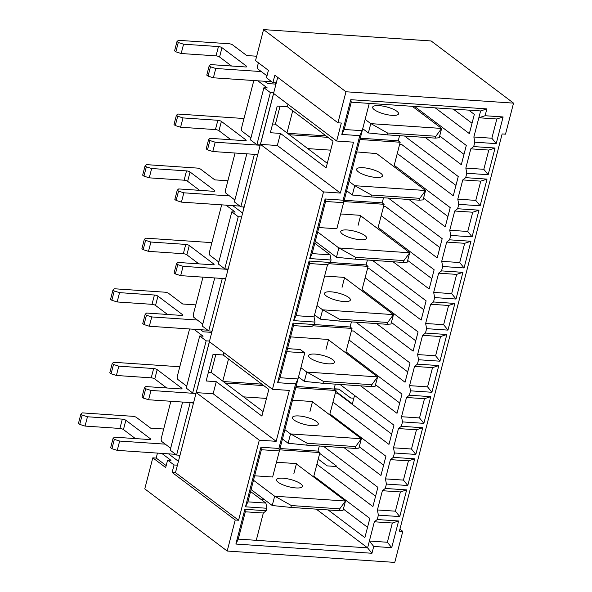 <?xml version="1.0" encoding="UTF-8"?>
<svg xmlns="http://www.w3.org/2000/svg" width="592" height="592" viewBox="0 0 592 592"><rect width="100%" height="100%" fill="white"/><g stroke="black" fill="none" stroke-linecap="round" stroke-linejoin="round"><path stroke-width="0.89" d="M266.222 510.741L263.329 513.012L256.269 540.318L367.61 547.866L374.351 521.796L377.245 519.532L398.608 520.982L391.712 547.667L373.715 546.446L371.954 553.276L235.868 544.048L244.859 509.298L266.222 510.741L266.866 508.262L245.495 506.811L260.909 447.234L278.899 448.447L295.593 383.905L277.596 382.684L293.01 323.106L314.374 324.549L315.018 322.07L293.647 320.62L309.061 261.042L330.425 262.485L331.069 260.006L309.705 258.556L325.112 198.979L343.108 200.2L359.795 135.649L341.806 134.428L350.79 99.678L486.876 108.898L485.107 115.729L503.104 116.95L496.2 143.634L474.836 142.184L473.696 146.579L495.067 148.03L488.163 174.714L466.799 173.264L465.66 177.659L487.031 179.11L480.127 205.794L458.756 204.344L457.623 208.739L478.987 210.182L472.09 236.874L450.719 235.424L449.587 239.819L470.951 241.262L464.054 267.954L442.683 266.504L441.543 270.899L462.914 272.342L456.01 299.034L434.646 297.584L433.507 301.972L454.878 303.422L447.974 330.114L426.61 328.664L425.47 333.052L446.842 334.502L439.937 361.194L418.566 359.744L417.434 364.132L438.798 365.582L431.901 392.274L410.53 390.824L409.398 395.212L430.761 396.662L423.865 423.347L402.493 421.904L401.354 426.292L422.725 427.742L415.821 454.427L394.457 452.984L393.317 457.372L414.689 458.822L407.784 485.507L386.421 484.064L385.281 488.452L406.652 489.902L399.748 516.587L378.377 515.144L377.245 519.532M316.269 509.135L367.61 547.866L371.954 553.276M263.98 499.285L260.561 499.056M287.534 348.621L300.233 349.487L304.739 352.884L279.38 450.949L272.638 477.011L254.641 475.79L247.9 501.861L265.897 503.082L266.866 508.262M351.411 321.878L350.094 326.976L314.374 324.557L311.481 326.821L293.484 325.6L286.743 351.663L304.739 352.884M232.737 205.602L242.624 213.061M243.793 208.539L243.364 208.214L243.689 206.971M275.791 82.843L275.465 84.086L267.599 83.553L264.557 81.259M399.622 144.381L401.739 144.529L455.958 185.429M383.549 206.541L385.666 206.689L439.878 247.582M367.477 268.701L369.586 268.842L423.805 309.742M351.396 330.861L353.513 331.002L407.725 371.902M335.324 393.021L337.433 393.162L391.652 434.062M179.48 455.226L179.161 456.469L179.591 456.795M215.836 354.482L211.196 372.435L208.399 372.25M211.588 331.098L211.263 332.341L203.389 331.809L200.629 329.722M280.038 106.227L275.398 124.179L272.601 123.994M359.795 135.649L362.2 130.699L369.267 103.393L351.271 102.172L344.211 129.478L362.2 130.699L343.582 202.693L325.593 201.472L312.11 253.605L330.099 254.826L331.069 260.006M318.851 227.543L336.841 228.756L343.582 202.693L343.108 200.2M275.398 124.179L327.287 163.325M287.993 104.31L287.372 106.723L333.022 141.162L326.118 167.847L280.467 133.415L277.337 145.514L340.37 193.066L323.506 191.919L272.461 389.284L289.333 390.424L276.168 441.321L259.296 440.174L238.591 520.235L235.216 520.005L172.117 472.409L174.048 464.964L167.603 460.102L170.977 460.332L161.764 453.383M235.216 520.005L227.195 551.041L394.768 562.4L402.789 531.372L399.415 531.142L502.142 133.933L505.516 134.162L513.545 103.126L345.972 91.767L263.551 29.6L255.529 60.628L268.405 70.344L266.481 77.796L272.919 82.651L274.843 75.206L337.943 122.803L341.318 123.032L336.663 141.029L353.535 142.176L340.37 193.066M287.372 106.723L277.248 106.042L270.344 132.726L280.467 133.415M277.337 145.514L260.465 144.374L273.63 93.477L336.663 141.029M211.196 372.435L263.085 411.581M223.791 352.566L223.162 354.978L268.812 389.418L261.916 416.102L216.265 381.67L213.135 393.769L276.168 441.321M223.162 354.978L213.046 354.29L206.142 380.982L216.265 381.67M213.135 393.769L196.263 392.622L209.427 341.732L272.461 389.284M168.513 453.842L178.421 461.316M238.591 520.235L175.491 472.638L177.422 465.194L174.048 464.964M177.422 465.194L193.473 403.13L189.618 402.538M250.579 491.523L265.897 503.082M193.473 403.13L225.574 279.002L221.734 278.418M225.989 205.143L235.187 212.077L231.812 211.847L218.33 263.988L224.768 268.842L238.25 216.709L231.812 211.847M225.574 279.002L241.625 216.938L238.25 216.709M241.625 216.938L257.675 154.875L253.842 154.297M314.781 243.268L330.099 254.826M367.41 260.006L366.145 264.913L330.425 262.493L327.531 264.757L309.542 263.536L296.059 315.669L314.049 316.89L327.531 264.757M314.049 316.89L315.018 322.07M318.222 459.133L327.169 465.882L336.167 466.496L336.315 465.919L319.71 453.391M336.167 466.496L375.58 496.222M359.3 446.797L383.616 465.142M375.565 384.785L399.689 402.982M335.76 391.327L352.366 403.855L354.549 395.434M343.419 509.105L367.536 527.302M453.228 109.083L472.031 123.269M468.723 110.134L474.333 114.367L469.36 133.607L435.231 107.862M328.153 509.941L364.864 537.64L369.845 518.4L313.827 476.146L313.612 476.96M391.445 322.477L415.769 340.822M407.718 260.465L431.842 278.662M423.598 198.165L447.915 216.509M439.678 136.005L463.995 154.349M410.493 179.124L410.811 177.874M414.622 106.464L466.296 145.447L461.323 164.687L425.189 137.433M404.58 136.034L458.26 176.527L453.28 195.767L397.269 153.506L394.205 165.346L450.223 207.607L445.243 226.847L408.976 199.482M388.367 198.083L442.18 238.68L437.207 257.92L381.189 215.666L378.125 227.506L434.143 269.76L429.17 289L393.036 261.745M372.427 260.347L426.107 300.84L421.134 320.08L365.116 277.826L362.052 289.666L418.07 331.92L413.09 351.16L376.534 323.58M355.925 322.189L410.034 363L405.054 382.24L349.036 339.986L345.98 351.826L401.99 394.08L397.017 413.32L360.595 385.843M339.986 384.445L393.954 425.16L388.981 444.4L332.963 402.146L329.899 413.986L385.917 456.24L380.945 475.48L344.093 447.678M323.484 446.287L377.881 487.32L372.901 506.56L316.89 464.306L313.827 476.146M337.943 122.803L345.972 91.767M399.563 135.694L398.246 140.785L360.262 138.21M326.029 135.886L287.446 133.274M286.987 132.926L292.722 110.763M383.512 197.758L382.195 202.849L344.211 200.274M335.316 384.127L334.043 389.04L296.059 386.465M261.827 384.141L223.243 381.529M222.784 381.181L228.512 359.018M319.31 445.998L317.993 451.104L280.009 448.529M474.836 142.184L473.866 137.004L480.608 110.941L369.267 103.393M317.993 451.104L319.924 452.562L279.668 449.831M334.043 389.04L335.975 390.498L295.719 387.767M263.758 385.599L225.175 382.987M350.094 326.976L352.025 328.434L312.82 325.77M366.145 264.913L368.076 266.37L328.871 263.706M382.195 202.849L384.127 204.307L343.871 201.576M398.246 140.785L400.177 142.243L359.921 139.512M327.961 137.344L289.377 134.732M385.281 488.452L382.388 490.716L377.407 509.956L378.377 515.144M393.317 457.372L390.424 459.636L385.451 478.876L386.421 484.064M401.354 426.292L398.46 428.564L393.488 447.804L394.457 452.984M409.398 395.212L406.497 397.484L401.524 416.724L402.493 421.904M417.434 364.132L414.541 366.404L409.56 385.644L410.53 390.824M425.47 333.052L422.577 335.324L417.597 354.564L418.566 359.744M433.507 301.972L430.613 304.244L425.641 323.484L426.61 328.664M441.543 270.899L438.65 273.164L433.677 292.404L434.646 297.584M449.587 239.819L446.686 242.084L441.713 261.324L442.683 266.504M457.623 208.739L454.73 211.004L449.75 230.244L450.719 235.424M465.66 177.659L462.766 179.924L457.786 199.164L458.756 204.344M473.696 146.579L470.803 148.844L465.83 168.084L466.799 173.264M399.918 529.204L402.789 531.372M263.551 29.6L431.131 40.959L513.545 103.126M257.675 154.875L277.715 77.367M196.263 392.622L259.296 440.174M260.465 144.374L323.506 191.919M175.491 472.638L172.117 472.409M167.603 460.102L165.679 467.554L152.803 457.838L156.177 458.067L157.457 453.102A2.671 1.428 93.9 0 1 157.465 453.095M166.182 465.615L156.177 458.067M227.195 551.041L144.774 488.874L152.803 457.838M276.457 462.241L296.474 463.595L293.898 473.526M319.924 452.562L316.89 464.306M292.507 400.177L312.524 401.539L309.956 411.462M243.571 396.862L266.489 398.416M329.899 413.986L329.677 414.837M335.975 390.498L332.963 402.146M290.568 336.892L328.575 339.475L326.007 349.398M345.98 351.826L345.713 352.832M352.025 328.434L349.036 339.986M324.608 276.05L344.625 277.411L342.058 287.342M362.052 289.666L361.779 290.716M368.076 266.37L365.116 277.826M340.666 213.986L360.676 215.347L358.108 225.278M378.125 227.506L377.814 228.712M384.127 204.307L381.189 215.666M356.717 151.922L376.645 153.594M307.773 148.607L330.691 150.161M394.205 165.346L393.88 166.596M400.177 142.243L397.269 153.506M353.831 398.209L350.745 398.002L339.157 389.255A2.671 1.428 -86.1 0 0 338.698 389.077L334.117 388.766M272.919 82.651L276.294 82.88M266.985 75.857L258.267 69.279A2.671 1.428 93.9 0 1 257.616 65.823L258.401 62.796M273.726 92.811L270.352 92.581L256.869 144.714L250.431 139.86L263.914 87.727L267.288 87.949L257.809 80.808M270.352 92.581L263.914 87.727M256.869 144.714L260.243 144.944M250.934 137.921L242.217 131.343A2.671 1.428 93.9 0 1 241.566 127.887L253.768 80.719A2.671 1.428 93.9 0 1 253.82 80.534M254.301 154.645L240.818 206.778L234.38 201.924L246.82 153.824M240.818 206.778L244.193 207.008M234.876 199.985L226.166 193.406A2.671 1.428 93.9 0 1 225.515 189.951L235.068 153.025M224.768 268.842L228.142 269.071M218.825 262.049L210.108 255.47A2.671 1.428 93.9 0 1 209.464 252.014L221.667 204.847M222.2 278.773L208.717 330.906L202.279 326.044L214.718 277.944M208.717 330.906L212.091 331.135M202.775 324.113L194.058 317.534A2.671 1.428 93.9 0 1 193.414 314.078L202.967 277.145M209.524 341.066L206.149 340.837L192.666 392.97L186.228 388.108L199.711 335.975L203.086 336.204L193.88 329.263M206.149 340.837L199.711 335.975M192.666 392.97L196.041 393.199M186.724 386.176L178.007 379.598A2.671 1.428 93.9 0 1 177.363 376.142L189.566 328.974A2.671 1.428 93.9 0 1 189.566 328.967M190.099 402.9L176.616 455.033L170.178 450.172L182.617 402.064M176.616 455.033L179.99 455.263M170.674 448.233L161.956 441.662A2.671 1.428 93.9 0 1 161.313 438.206L170.866 401.265M275.894 84.412L275.465 84.086M211.692 332.667L211.263 332.341M391.712 547.667L387.368 542.257L392.341 523.017L374.351 521.796M387.368 542.257L369.371 541.036L373.715 546.446M377.407 509.956L395.404 511.177L400.384 491.937L382.388 490.716M385.451 478.876L403.441 480.097L408.421 460.857L390.424 459.636M393.488 447.804L411.484 449.017L416.457 429.777L398.46 428.564M401.524 416.724L419.521 417.937L424.494 398.697L406.497 397.484M409.56 385.644L427.557 386.857L432.53 367.625L414.541 366.404M417.597 354.564L435.594 355.785L440.574 336.545L422.577 335.324M425.641 323.484L443.63 324.705L448.61 305.465L430.613 304.244M433.677 292.404L451.674 293.625L456.647 274.385L438.65 273.164M441.713 261.324L459.71 262.545L464.683 243.305L446.686 242.084M449.75 230.244L467.747 231.465L472.719 212.225L454.73 211.004M457.786 199.164L475.783 200.385L480.763 181.145L462.766 179.924M465.83 168.084L483.819 169.305L488.8 150.065L470.803 148.844M473.866 137.004L491.863 138.225L496.836 118.985L478.839 117.764L485.107 115.729M398.608 520.982L392.341 523.017M406.652 489.902L400.384 491.937M399.748 516.587L395.404 511.177M414.689 458.822L408.421 460.857M407.784 485.507L403.441 480.097M422.725 427.742L416.457 429.777M415.821 454.427L411.484 449.017M430.761 396.662L424.494 398.697M423.865 423.347L419.521 417.937M438.798 365.582L432.53 367.625M431.901 392.274L427.557 386.857M446.842 334.502L440.574 336.545M439.937 361.194L435.594 355.785M454.878 303.422L448.61 305.465M447.974 330.114L443.63 324.705M462.914 272.342L456.647 274.385M456.01 299.034L451.674 293.625M470.951 241.262L464.683 243.305M464.054 267.954L459.71 262.545M478.987 210.182L472.719 212.225M472.09 236.874L467.747 231.465M487.031 179.11L480.763 181.145M480.127 205.794L475.783 200.385M495.067 148.03L488.8 150.065M488.163 174.714L483.819 169.305M486.876 108.898L480.608 110.941M503.104 116.95L496.836 118.985M496.2 143.634L491.863 138.225M295.593 383.905L297.998 378.954L280.001 377.733L286.743 351.663M254.641 475.79L261.383 449.728L279.38 450.949L278.899 448.447M256.269 540.318L238.273 539.097L245.332 511.791L263.329 513.012M244.859 509.298L245.332 511.791M235.868 544.048L238.273 539.097M293.01 323.106L293.484 325.6M277.596 382.684L280.001 377.733M260.909 447.234L261.383 449.728M245.495 506.811L247.9 501.861M309.061 261.042L309.542 263.536M293.647 320.62L296.059 315.669M350.79 99.678L351.271 102.172M341.806 134.428L344.211 129.478M325.112 198.979L325.593 201.472M309.705 258.556L312.11 253.605M261.301 71.573L215.777 68.48L213.364 77.796L271.721 81.748M210.471 66.8L209.183 65.823L206.771 75.132L208.058 76.109L210.471 66.8L215.777 68.48M209.183 65.823L210.626 64.595L245.488 66.963A2.671 0.747 14.5 0 0 246.783 66.659A2.671 0.747 14.5 0 0 246.45 66.141L221.978 47.686A2.671 0.747 14.5 0 0 218.448 46.561L183.579 44.2L181.174 53.509L216.036 55.87L218.448 46.561M231.531 66.015L219.573 56.995A2.671 0.747 14.5 0 0 216.036 55.87M178.273 42.513L176.986 41.544L174.581 50.853L175.868 51.822L178.273 42.513L183.579 44.2M176.986 41.544L178.429 40.315L229.037 43.741A2.671 0.747 14.5 0 1 232.575 44.866L246.738 55.552L256.669 56.225M412.291 106.308L441.632 128.442L439.22 137.751L435.379 138.121L435.86 136.256L387.501 132.978L387.02 134.843L435.379 138.121M441.632 128.442L370.777 123.639L368.372 132.948L362.726 128.686M370.777 123.639L365.131 119.377M368.372 132.948L387.02 134.843M208.058 76.109L213.364 77.796M175.868 51.822L181.174 53.509M374.351 109.735A13.35 3.722 -165.5 0 1 372.671 107.152A13.35 3.722 -165.5 0 1 379.161 105.642A13.35 3.722 -165.5 0 1 392.496 108.884A13.35 3.722 -165.5 0 1 398.527 113.842A13.35 3.722 -165.5 0 1 388.478 114.922A13.35 3.722 -165.5 0 1 374.351 109.735M435.86 136.256L441.543 128.516M371.11 123.743L387.501 132.978M257.757 154.564L212.787 151.515L215.192 142.206L209.886 140.519L208.599 139.549L206.194 148.858L207.481 149.828L209.886 140.519M260.162 145.255L215.192 142.206M208.599 139.549L210.042 138.321L244.888 140.681A2.671 0.747 14.5 0 0 246.183 140.378A2.671 0.747 14.5 0 0 245.85 139.86L221.386 121.404A2.671 0.747 14.5 0 0 217.849 120.28L183.002 117.919L180.59 127.228L215.436 129.589L217.849 120.28M230.932 139.734L218.973 130.714A2.671 0.747 14.5 0 0 215.436 129.589M177.696 116.232L176.409 115.262L173.996 124.572L175.284 125.541L177.696 116.232L183.002 117.919M176.409 115.262L177.852 114.034L243.993 118.518M376.186 153.247L425.581 190.506L423.08 199.889L419.328 200.185L419.809 198.32L371.45 195.042L370.969 196.907L419.328 200.185M425.581 190.506L354.726 185.703L352.321 195.012L346.675 190.75M354.726 185.703L349.08 181.441M352.321 195.012L370.969 196.907M207.481 149.828L212.787 151.515M175.284 125.541L180.59 127.228M358.301 171.798A13.35 3.722 -165.5 0 1 356.621 169.216A13.35 3.722 -165.5 0 1 363.111 167.706A13.35 3.722 -165.5 0 1 376.445 170.947A13.35 3.722 -165.5 0 1 382.476 175.905A13.35 3.722 -165.5 0 1 372.427 176.986A13.35 3.722 -165.5 0 1 358.301 171.798M419.809 198.32L425.493 190.58M355.059 185.807L371.45 195.042M193.554 402.804L148.585 399.755L150.997 390.446L145.691 388.759L144.404 387.79L141.991 397.099L143.279 398.076L145.691 388.759M195.959 393.495L150.997 390.446M144.404 387.79L145.839 386.561L180.686 388.922A2.671 0.747 14.5 0 0 181.988 388.618A2.671 0.747 14.5 0 0 181.648 388.108L157.183 369.652A2.671 0.747 14.5 0 0 153.646 368.527L118.8 366.167L116.395 375.476L151.241 377.837L153.646 368.527M166.737 387.982L154.778 378.961A2.671 0.747 14.5 0 0 151.241 377.837M113.494 364.48L112.206 363.503L109.801 372.812L111.089 373.789L113.494 364.48L118.8 366.167M112.206 363.503L113.649 362.274L179.79 366.759M312.443 401.835L361.379 438.746L358.885 448.137L355.126 448.433L355.607 446.568L307.248 443.29L306.767 445.147L355.126 448.433M361.379 438.746L290.524 433.943L288.119 443.253L282.473 438.998M290.524 433.943L284.878 429.688M288.119 443.253L306.767 445.147M143.279 398.076L148.585 399.755M111.089 373.789L116.395 375.476M294.106 420.039A13.35 3.722 -165.5 0 1 292.426 417.464A13.35 3.722 -165.5 0 1 298.908 415.947A13.35 3.722 -165.5 0 1 312.25 419.195A13.35 3.722 -165.5 0 1 318.274 424.146A13.35 3.722 -165.5 0 1 308.225 425.226A13.35 3.722 -165.5 0 1 294.106 420.039M355.607 446.568L361.29 438.827M290.857 434.054L307.248 443.29M225.656 278.684L180.686 275.635L183.091 266.326L177.785 264.639L176.497 263.669L174.092 272.979L175.38 273.948L177.785 264.639M228.061 269.375L183.091 266.326M176.497 263.669L177.94 262.441L212.787 264.802A2.671 0.747 14.5 0 0 214.089 264.498A2.671 0.747 14.5 0 0 213.749 263.988L189.285 245.525A2.671 0.747 14.5 0 0 185.747 244.407L150.901 242.039L148.496 251.348L183.335 253.716L185.747 244.407M198.831 263.854L186.872 254.834A2.671 0.747 14.5 0 0 183.335 253.716M145.595 240.352L144.307 239.383L141.902 248.692L143.19 249.669L145.595 240.352L150.901 242.039M144.307 239.383L145.75 238.154L211.892 242.639M344.544 277.715L393.48 314.626L390.979 324.016L387.227 324.305L387.708 322.448L339.349 319.169L338.868 321.027L387.227 324.305M393.48 314.626L322.625 309.823L320.22 319.132L314.574 314.87M322.625 309.823L316.979 305.561M320.22 319.132L338.868 321.027M175.38 273.948L180.686 275.635M143.19 249.669L148.496 251.348M326.199 295.919A13.35 3.722 -165.5 0 1 324.52 293.343A13.35 3.722 -165.5 0 1 331.009 291.826A13.35 3.722 -165.5 0 1 344.352 295.075A13.35 3.722 -165.5 0 1 350.375 300.026A13.35 3.722 -165.5 0 1 340.326 301.106A13.35 3.722 -165.5 0 1 326.199 295.919M387.708 322.448L393.391 314.7M322.958 309.927L339.349 319.169M165.257 444.148L119.651 441.055L117.246 450.364L175.676 454.33M114.345 439.368L113.057 438.398L110.652 447.707L111.94 448.677L114.345 439.368L119.651 441.055M113.057 438.398L114.5 437.17L149.362 439.53A2.671 0.747 14.5 0 0 150.664 439.234A2.671 0.747 14.5 0 0 150.324 438.716L125.859 420.261A2.671 0.747 14.5 0 0 122.322 419.136L87.461 416.768L85.048 426.077L119.917 428.445L122.322 419.136M135.405 438.591L123.454 429.57A2.671 0.747 14.5 0 0 119.917 428.445M82.155 415.088L80.867 414.111L78.455 423.421L79.742 424.397L82.155 415.088L87.461 416.768M80.867 414.111L82.303 412.883L132.919 416.317A2.671 0.747 14.5 0 1 136.456 417.441L150.62 428.127L163.688 429.015M296.377 463.95L345.506 501.017L343.012 510.4L339.253 510.696L339.734 508.831L291.375 505.553L290.894 507.418L339.253 510.696M345.506 501.017L274.651 496.214L272.246 505.524L251.082 489.554M274.651 496.214L253.494 480.245M272.246 505.524L290.894 507.418M111.94 448.677L117.246 450.364M79.742 424.397L85.048 426.077M278.233 482.31A13.35 3.722 -165.5 0 1 276.553 479.727A13.35 3.722 -165.5 0 1 283.035 478.21A13.35 3.722 -165.5 0 1 296.377 481.459A13.35 3.722 -165.5 0 1 302.401 486.417A13.35 3.722 -165.5 0 1 292.352 487.497A13.35 3.722 -165.5 0 1 278.233 482.31M339.734 508.831L345.417 501.091M274.984 496.318L291.375 505.553M197.365 320.028L151.752 316.935L149.339 326.244L207.792 330.203M146.446 315.247L145.158 314.278L142.753 323.587L144.041 324.557L146.446 315.247L151.752 316.935M145.158 314.278L146.601 313.05L181.463 315.41A2.671 0.747 14.5 0 0 182.758 315.107A2.671 0.747 14.5 0 0 182.425 314.596L157.96 296.133A2.671 0.747 14.5 0 0 154.423 295.016L119.554 292.648L117.149 301.957L152.011 304.325L154.423 295.016M167.506 314.463L155.548 305.442A2.671 0.747 14.5 0 0 152.011 304.325M114.249 290.961L112.961 289.991L110.556 299.3L111.844 300.27L114.249 290.961L119.554 292.648M112.961 289.991L114.404 288.763L165.013 292.196A2.671 0.747 14.5 0 1 168.55 293.321L182.721 304.007L195.789 304.887M328.479 339.83L377.607 376.889L375.113 386.28L371.354 386.576L371.835 384.711L323.476 381.433L322.995 383.298L371.354 386.576M377.607 376.889L306.752 372.087L304.347 381.396L298.509 376.993M306.752 372.087L300.914 367.684M304.347 381.396L322.995 383.298M144.041 324.557L149.339 326.244M111.844 300.27L117.149 301.957M310.334 358.19A13.35 3.722 -165.5 0 1 308.654 355.607A13.35 3.722 -165.5 0 1 315.136 354.09A13.35 3.722 -165.5 0 1 328.479 357.339A13.35 3.722 -165.5 0 1 334.502 362.289A13.35 3.722 -165.5 0 1 324.453 363.37A13.35 3.722 -165.5 0 1 310.334 358.19M371.835 384.711L377.518 376.971M307.085 372.198L323.476 381.433M229.474 195.908L183.853 192.814L181.441 202.124L239.901 206.083M178.547 191.127L177.26 190.158L174.847 199.467L176.135 200.436L178.547 191.127L183.853 192.814M177.26 190.158L178.703 188.929L213.564 191.29A2.671 0.747 14.5 0 0 214.859 190.987A2.671 0.747 14.5 0 0 214.526 190.469L190.062 172.013A2.671 0.747 14.5 0 0 186.524 170.888L151.656 168.528L149.251 177.837L184.112 180.197L186.524 170.888M199.608 190.343L187.649 181.322A2.671 0.747 14.5 0 0 184.112 180.197M146.35 166.84L145.062 165.871L142.657 175.18L143.945 176.15L146.35 166.84L151.656 168.528M145.062 165.871L146.505 164.643L197.114 168.076A2.671 0.747 14.5 0 1 200.651 169.194L214.815 179.879L227.89 180.767M360.58 215.71L409.708 252.769L407.207 262.16L403.455 262.448L403.936 260.591L355.577 257.313L355.096 259.17L403.455 262.448M409.708 252.769L338.853 247.967L336.448 257.276L315.284 241.314M338.853 247.967L317.697 232.005M336.448 257.276L355.096 259.17M176.135 200.436L181.441 202.124M143.945 176.15L149.251 177.837M342.428 234.062A13.35 3.722 -165.5 0 1 340.748 231.487A13.35 3.722 -165.5 0 1 347.238 229.97A13.35 3.722 -165.5 0 1 360.58 233.218A13.35 3.722 -165.5 0 1 366.603 238.169A13.35 3.722 -165.5 0 1 356.554 239.249A13.35 3.722 -165.5 0 1 342.428 234.062M403.936 260.591L409.62 252.851M339.186 248.07L355.577 257.313M334.073 388.914L339.157 389.255M394.131 165.642L394.635 165.671M219.573 56.995L221.978 47.686M246.242 66.948L246.45 66.141M245.643 140.667L245.85 139.86M218.973 130.714L221.386 121.404M181.441 388.907L181.648 388.108M154.778 378.961L157.183 369.652M213.542 264.787L213.749 263.988M186.872 254.834L189.285 245.525M123.454 429.57L125.859 420.261M150.116 439.523L150.324 438.716M155.548 305.442L157.96 296.133M182.218 315.395L182.425 314.596M187.649 181.322L190.062 172.013M214.319 191.275L214.526 190.469"/></g></svg>

